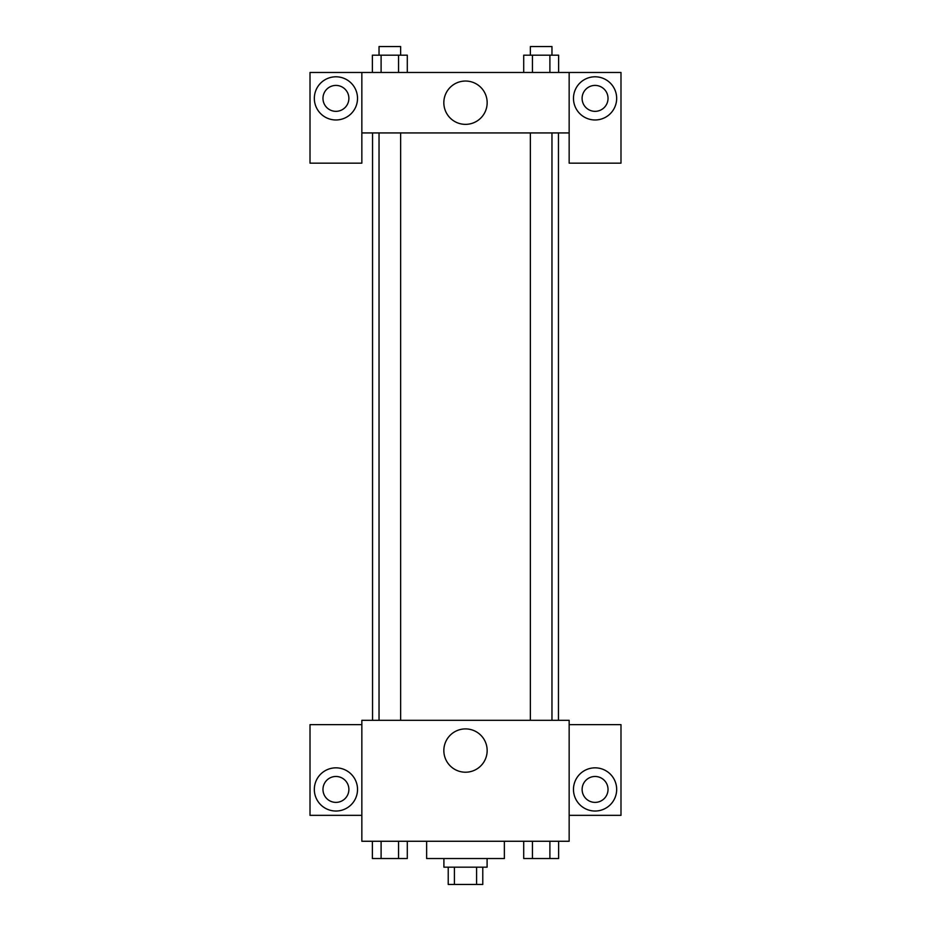 <?xml version="1.0" encoding="UTF-8"?>
<svg xmlns="http://www.w3.org/2000/svg" width="931" height="931" viewBox="0 0 931 931"><rect width="100%" height="100%" fill="white"/><g stroke="black" fill="none" stroke-linecap="round" stroke-linejoin="round"><path stroke-width="1.4" d="M476.579 867.168L476.579 884.45L448.218 884.45L448.218 867.168M476.579 884.45L482.782 884.45L482.782 867.168M487.099 858.533L487.099 867.168L443.901 867.168L443.901 858.533M454.421 867.168L454.421 884.45M426.631 841.263L426.631 858.533L504.369 858.533L504.369 841.263M569.155 841.263L361.845 841.263L361.845 720.326L569.155 720.326L569.155 841.263M335.928 811.029A21.599 21.599 0 0 1 317.227 778.63A21.599 21.599 0 0 1 354.63 778.63A21.599 21.599 0 0 1 335.928 811.029M361.845 815.347L310.011 815.347L310.011 724.644L361.845 724.644M322.976 789.43A12.953 12.953 0 0 1 335.928 776.477A12.953 12.953 0 0 1 348.881 789.43A12.953 12.953 0 0 1 335.928 802.382A12.953 12.953 0 0 1 322.976 789.43M465.5 772.218A21.669 21.669 0 0 1 446.74 739.726A21.669 21.669 0 0 1 484.26 739.726A21.669 21.669 0 0 1 465.5 772.218M595.072 811.029A21.599 21.599 0 0 1 576.37 778.63A21.599 21.599 0 0 1 613.773 778.63A21.599 21.599 0 0 1 595.072 811.029M569.155 815.347L620.989 815.347L620.989 724.644L569.155 724.644M582.119 789.43A12.953 12.953 0 0 1 595.072 776.477A12.953 12.953 0 0 1 608.024 789.43A12.953 12.953 0 0 1 595.072 802.382A12.953 12.953 0 0 1 582.119 789.43M558.449 132.935L558.449 720.326M530.367 720.326L530.367 132.935M400.633 132.935L400.633 720.326M569.155 132.935L569.155 163.169L620.989 163.169L620.989 72.467L569.155 72.467L569.155 132.935L361.845 132.935L361.845 163.169L310.011 163.169L310.011 72.467L361.845 72.467L361.845 132.935M348.881 98.383A12.953 12.953 0 0 1 335.928 111.336A12.953 12.953 0 0 1 322.976 98.383A12.953 12.953 0 0 1 335.928 85.419A12.953 12.953 0 0 1 348.881 98.383M335.928 119.971A21.599 21.599 0 0 1 317.227 87.584A21.599 21.599 0 0 1 354.63 87.584A21.599 21.599 0 0 1 335.928 119.971M608.024 98.383A12.953 12.953 0 0 1 588.59 109.602A12.953 12.953 0 0 1 588.59 87.153A12.953 12.953 0 0 1 608.024 98.383M595.072 119.971A21.599 21.599 0 0 1 576.37 87.584A21.599 21.599 0 0 1 613.773 87.584A21.599 21.599 0 0 1 595.072 119.971M569.155 72.467L361.845 72.467M443.831 102.701A21.669 21.669 0 0 1 476.335 83.941A21.669 21.669 0 0 1 476.335 121.461A21.669 21.669 0 0 1 443.831 102.701M558.623 72.467L558.623 55.185L523.711 55.185L523.711 72.467M549.895 55.185L549.895 72.467M532.439 55.185L532.439 72.467M530.367 55.185L530.367 46.55L551.967 46.55L551.967 55.185M407.289 72.467L407.289 55.185L372.377 55.185L372.377 72.467M398.561 55.185L398.561 72.467M381.105 55.185L381.105 72.467M379.033 55.185L379.033 46.55L400.633 46.55L400.633 55.185M558.623 841.263L558.623 858.533L523.711 858.533L523.711 841.263M549.895 841.263L549.895 858.533M532.439 841.263L532.439 858.533M551.967 858.533L530.367 858.533M407.289 841.263L407.289 858.533L372.377 858.533L372.377 841.263M398.561 841.263L398.561 858.533M381.105 841.263L381.105 858.533M400.633 858.533L379.033 858.533M372.551 132.935L372.551 720.326M551.967 720.326L551.967 132.935M379.033 132.935L379.033 720.326"/></g></svg>
